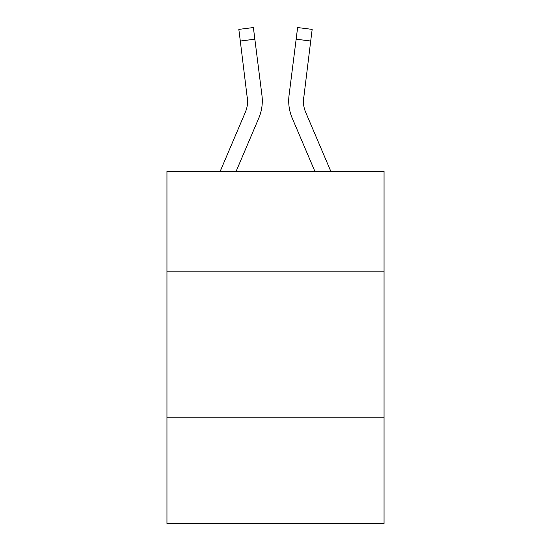<?xml version="1.0" encoding="UTF-8"?>
<svg xmlns="http://www.w3.org/2000/svg" width="551" height="551" viewBox="0 0 551 551"><rect width="100%" height="100%" fill="white"/><g stroke="black" fill="none" stroke-linecap="round" stroke-linejoin="round"><path stroke-width="0.83" d="M166.953 271.161L384.047 271.161L384.047 171.416L166.953 171.416L166.953 523.45L384.047 523.45L384.047 417.837L166.953 417.837M384.047 417.837L384.047 271.161M236.09 171.416L258.784 118.128A44.004 44.004 0 0 0 261.952 95.371L254.851 39.19L240.298 41.029L238.831 29.389L253.384 27.55L254.851 39.19M262.248 103.037L262.297 100.867L262.248 103.037M261.732 93.615L261.952 95.371M330.848 171.416L305.715 112.383A29.334 29.334 0 0 1 303.367 100.943L310.702 41.029L296.149 39.19L297.616 27.55L312.169 29.389L310.702 41.029M314.91 171.416L292.216 118.128A44.004 44.004 0 0 1 289.048 95.371L296.149 39.19M220.152 171.416L245.285 112.383A29.334 29.334 0 0 0 247.633 100.95L240.298 41.029M245.285 112.383A29.334 29.334 0 0 0 247.633 100.95A29.334 29.334 0 0 1 245.285 112.383A29.334 29.334 0 0 0 247.633 100.95A29.334 29.334 0 0 1 245.285 112.383A29.334 29.334 0 0 0 247.633 100.95A29.334 29.334 0 0 1 245.285 112.383A29.334 29.334 0 0 0 247.633 100.95A29.334 29.334 0 0 1 245.285 112.383A29.334 29.334 0 0 0 247.633 100.95A29.334 29.334 0 0 1 245.285 112.383A29.334 29.334 0 0 0 247.633 100.95A29.334 29.334 0 0 1 245.285 112.383A29.334 29.334 0 0 0 247.633 100.95A29.334 29.334 0 0 1 245.285 112.383A29.334 29.334 0 0 0 247.399 97.21L247.633 100.943M303.401 102.321L303.601 97.21A29.334 29.334 0 0 0 305.715 112.383A29.334 29.334 0 0 1 303.367 100.943L303.601 97.21L303.367 100.943A29.334 29.334 0 0 0 305.715 112.383A29.334 29.334 0 0 1 303.367 100.943A29.334 29.334 0 0 0 305.715 112.383A29.334 29.334 0 0 1 303.367 100.943A29.334 29.334 0 0 0 305.715 112.383A29.334 29.334 0 0 1 303.367 100.943A29.334 29.334 0 0 0 305.715 112.383A29.334 29.334 0 0 1 303.367 100.943A29.334 29.334 0 0 0 305.715 112.383A29.334 29.334 0 0 1 303.367 100.943A29.334 29.334 0 0 0 305.715 112.383A29.334 29.334 0 0 1 303.367 100.943A29.334 29.334 0 0 0 305.715 112.383A29.334 29.334 0 0 1 303.367 100.943M288.752 103.037L288.703 100.867M289.048 95.371L289.268 93.615"/></g></svg>
